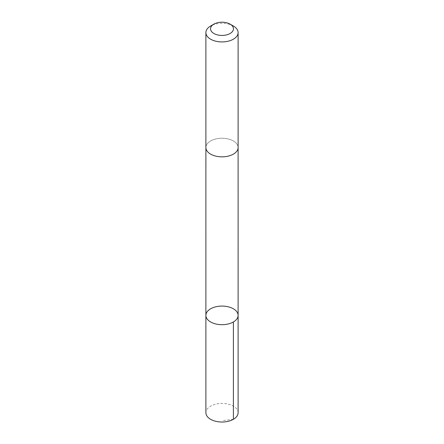 <?xml version="1.0" encoding="UTF-8"?>
<svg xmlns="http://www.w3.org/2000/svg" width="444" height="444" viewBox="0 0 444 444"><rect width="100%" height="100%" fill="white"/><g stroke="black" fill="none" stroke-linecap="round" stroke-linejoin="round"><path stroke-width="0.33" stroke-dasharray="2.22 1.67" d="M238.112 412.72A16.112 9.302 0 0 0 236.569 408.752A16.112 9.302 0 0 0 218.476 403.646A16.112 9.302 0 0 0 205.888 412.72M207.431 151.515A16.106 9.302 0 0 0 225.524 156.621A16.106 9.302 0 0 0 238.106 147.547A16.106 9.302 0 0 0 236.569 143.579A16.106 9.302 0 0 0 218.476 138.473A16.106 9.302 0 0 0 205.894 147.547A16.106 9.302 0 0 0 207.431 151.515M205.888 315.384A16.112 9.302 180 0 1 222 306.083A16.112 9.302 180 0 1 238.112 315.384M238.112 147.547A16.112 9.302 0 0 0 236.569 143.579A16.112 9.302 0 0 0 218.476 138.473A16.112 9.302 0 0 0 205.888 147.547M233.394 26.035A16.112 9.302 0 0 0 210.606 26.035M233.394 419.303L222 420.629"/><path stroke-width="0.67" d="M207.431 319.358A16.112 9.302 180 0 1 205.888 315.384A16.112 9.302 180 0 1 222 306.083A16.112 9.302 180 0 1 238.112 315.384A16.112 9.302 180 0 1 225.524 324.464A16.112 9.302 180 0 1 207.431 319.358A16.112 9.302 180 0 1 205.888 315.384L205.888 412.72A16.112 9.302 0 0 0 207.431 416.694A16.112 9.302 0 0 0 225.524 421.8A16.112 9.302 0 0 0 238.112 412.72L238.112 315.384A16.112 9.302 180 0 1 225.524 324.464A16.112 9.302 180 0 1 207.431 319.358M213.897 24.137L210.606 26.035A16.112 9.302 0 0 0 205.888 32.617L205.888 147.547A16.112 9.302 0 0 0 222 156.849A16.112 9.302 0 0 0 238.112 147.547L238.112 32.617A16.112 9.302 0 0 0 236.569 28.644A16.112 9.302 0 0 0 233.394 26.035L230.103 24.137A11.461 6.616 0 0 0 213.897 24.137A11.461 6.616 0 0 0 213.02 32.928A11.461 6.616 0 0 0 228.049 34.438A11.461 6.616 0 0 0 232.362 25.991A11.461 6.616 0 0 0 230.103 24.137M205.888 32.617A16.112 9.302 0 0 0 222 41.919A16.112 9.302 0 0 0 238.112 32.617M233.394 321.961L233.394 419.303M205.894 147.769L205.888 315.384M238.106 147.769L238.112 315.384"/></g></svg>
